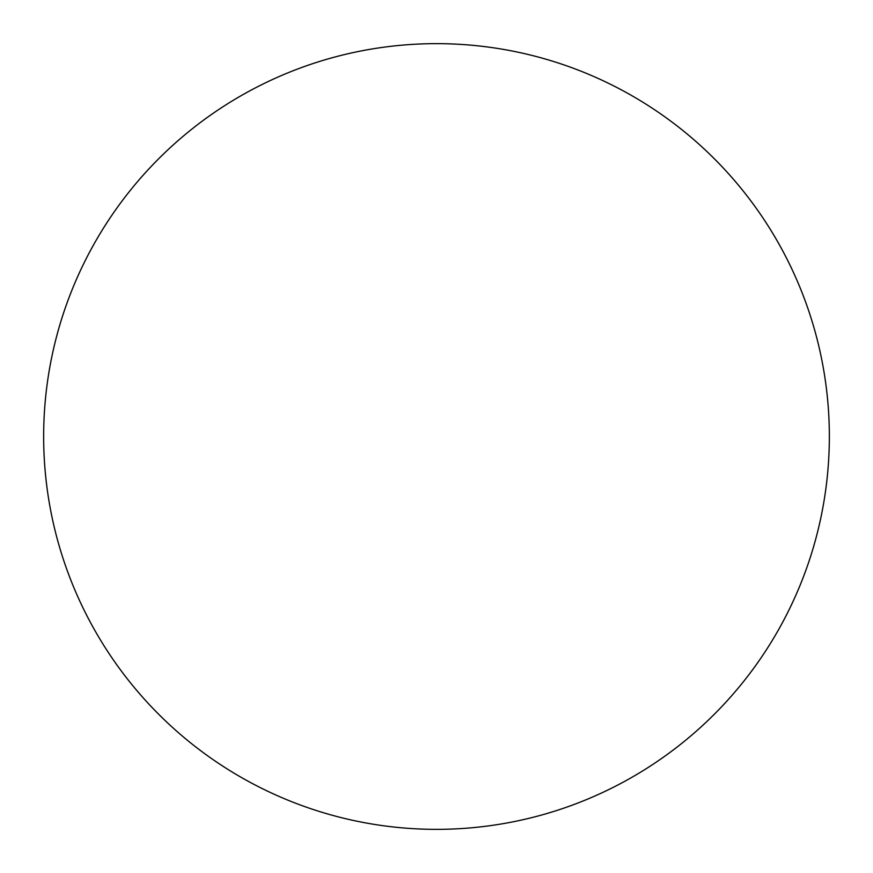 <?xml version="1.0" encoding="UTF-8"?>
<svg xmlns="http://www.w3.org/2000/svg" width="873" height="873" viewBox="0 0 873 873"><rect width="100%" height="100%" fill="white"/><g stroke="black" fill="none" stroke-linecap="round" stroke-linejoin="round"><path stroke-width="0.65" stroke-dasharray="4.37 3.27" d="M436.5 43.65A392.85 392.85 0 0 1 829.35 436.5A392.85 392.85 0 0 1 436.5 829.35A392.85 392.85 0 0 1 43.65 436.5A392.85 392.85 0 0 1 436.5 43.65M43.65 436.5A392.85 392.85 0 0 0 436.5 829.35A392.85 392.85 0 0 0 829.35 436.5A392.85 392.85 0 0 0 436.5 43.65A392.85 392.85 0 0 0 43.65 436.5"/><path stroke-width="1.31" d="M436.5 43.65A392.85 392.85 0 0 1 829.35 436.5A392.85 392.85 0 0 1 436.5 829.35A392.85 392.85 0 0 1 43.65 436.5A392.85 392.85 0 0 1 436.5 43.65M43.65 436.5A392.85 392.85 0 0 0 436.5 829.35A392.85 392.85 0 0 0 829.35 436.5A392.85 392.85 0 0 0 436.5 43.65A392.85 392.85 0 0 0 43.65 436.5"/></g></svg>
